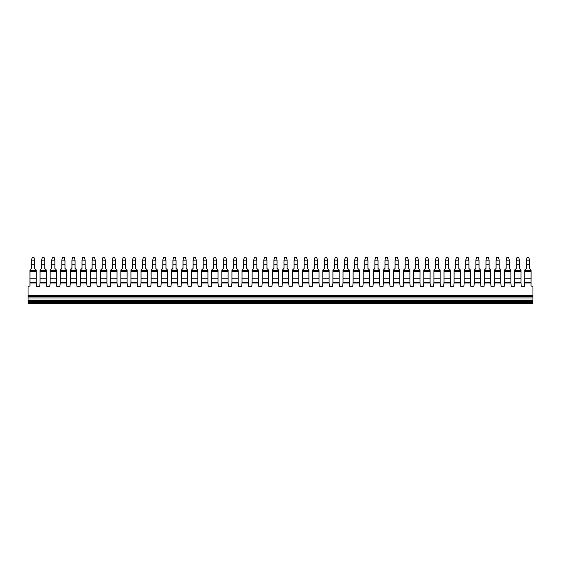 <?xml version="1.0" encoding="UTF-8"?>
<svg xmlns="http://www.w3.org/2000/svg" width="561" height="561" viewBox="0 0 561 561"><rect width="100%" height="100%" fill="white"/><g stroke="black" fill="none" stroke-linecap="round" stroke-linejoin="round"><path stroke-width="0.84" d="M520.966 282.197L514.675 282.197L514.675 283.025L520.966 283.025L520.98 270.03L519.409 268.46L519.409 264.792L516.26 264.792L516.26 268.46L514.689 270.03L514.689 282.197M526.358 264.883L526.358 268.46L526.358 264.792L529.507 264.792L529.507 268.46L531.078 270.03L531.078 278.228L524.787 278.228L524.444 286.334L521.295 286.334L520.966 283.025M506.162 264.883L506.162 268.46L506.162 264.792L509.311 264.792L509.311 268.46L510.882 270.03L510.882 278.228L504.591 278.228L504.591 282.197L510.868 282.197L511.197 286.334L514.339 286.334L514.675 283.025M504.577 282.197L504.577 283.025L510.868 283.025M496.064 264.883L496.064 268.46L496.064 264.792L499.213 264.792L499.213 268.46L500.784 270.03L500.784 278.228L494.493 278.228L494.493 282.197L500.77 282.197L501.099 286.334L504.241 286.334L504.577 283.025M494.472 282.197L494.472 283.025L500.77 283.025M494.472 283.025L494.143 286.334L491.001 286.334L490.665 283.025L484.374 283.025L484.045 286.334L480.903 286.334L480.567 283.025L474.276 283.025L473.947 286.334L470.805 286.334L470.469 283.025L464.178 283.025L463.849 286.334L460.7 286.334L460.371 283.025L454.08 283.025L453.751 286.334L450.602 286.334L450.273 283.025L443.982 283.025L443.653 286.334L440.504 286.334L440.175 283.025L433.884 283.025L433.555 286.334L430.406 286.334L430.077 283.025L423.786 283.025L423.457 286.334L420.308 286.334L419.979 283.025L413.688 283.025L413.359 286.334L410.21 286.334L409.881 283.025L403.59 283.025L403.254 286.334L400.112 286.334L399.783 283.025L393.492 283.025L393.156 286.334L390.014 286.334L389.685 283.025L383.387 283.025L383.058 286.334L379.916 286.334L379.58 283.025L373.289 283.025L372.96 286.334L369.818 286.334L369.482 283.025L363.191 283.025L362.862 286.334L359.713 286.334L359.384 283.025L353.093 283.025L352.764 286.334L349.615 286.334L349.286 283.025L342.995 283.025L342.666 286.334L339.517 286.334L339.188 283.025L332.897 283.025L332.568 286.334L329.419 286.334L329.09 283.025L322.799 283.025L322.47 286.334L319.321 286.334L318.992 283.025L312.701 283.025L312.372 286.334L309.223 286.334L308.894 283.025L302.603 283.025L302.267 286.334L299.125 286.334L298.796 283.025L292.505 283.025L292.169 286.334L289.027 286.334L288.698 283.025L282.4 283.025L282.071 286.334L278.929 286.334L278.6 283.025L272.302 283.025L271.973 286.334L268.831 286.334L268.495 283.025L262.204 283.025L261.875 286.334L258.733 286.334L258.397 283.025L252.106 283.025L251.777 286.334L248.628 286.334L248.299 283.025L242.008 283.025L241.679 286.334L238.53 286.334L238.201 283.025L231.91 283.025L231.581 286.334L228.432 286.334L228.103 283.025L221.812 283.025L221.483 286.334L218.334 286.334L218.005 283.025L211.714 283.025L211.385 286.334L208.236 286.334L207.907 283.025L201.616 283.025L201.287 286.334L198.138 286.334L197.809 283.025L191.518 283.025L191.182 286.334L188.04 286.334L187.711 283.025L181.42 283.025L181.084 286.334L177.942 286.334L177.613 283.025L171.315 283.025L170.986 286.334L167.844 286.334L167.508 283.025L161.217 283.025L160.888 286.334L157.746 286.334L157.41 283.025L151.119 283.025L150.79 286.334L147.641 286.334L147.312 283.025L141.021 283.025L140.692 286.334L137.543 286.334L137.214 283.025L130.923 283.025L130.594 286.334L127.445 286.334L127.116 283.025L120.825 283.025L120.496 286.334L117.347 286.334L117.018 283.025L110.727 283.025L110.398 286.334L107.249 286.334L106.92 283.025L100.629 283.025L100.3 286.334L97.151 286.334L96.822 283.025L90.531 283.025L90.195 286.334L87.053 286.334L86.724 283.025L80.433 283.025L80.097 286.334L76.955 286.334L76.626 283.025L70.335 283.025L69.999 286.334L66.857 286.334L66.528 283.025L60.23 283.025L59.901 286.334L56.759 286.334L56.423 283.025L50.132 283.025L49.803 286.334L46.661 286.334L46.325 283.025L40.034 283.025L39.705 286.334L36.556 286.334L36.227 283.025L29.95 283.025L29.95 286.005L28.05 286.334L28.05 295.444L532.95 295.444L532.95 286.334L531.05 286.005L531.05 283.025L524.773 283.025M490.665 283.025L490.665 282.197L484.374 282.197L484.374 283.025M213.299 264.883L213.299 268.46L213.299 264.792L216.448 264.792L216.448 268.46L218.019 270.03L218.019 282.197L211.714 282.197L211.714 283.025M203.201 264.883L203.201 268.46L203.201 264.792L206.35 264.792L206.35 268.46L207.921 270.03L207.921 282.197L201.616 282.197L201.616 283.025M193.103 264.883L193.103 268.46L193.103 264.792L196.252 264.792L196.252 268.46L197.823 270.03L197.823 282.197L191.518 282.197L191.518 283.025M183.005 264.883L183.005 268.46L183.005 264.792L186.154 264.792L186.154 268.46L187.725 270.03L187.725 282.197L181.42 282.197L181.42 283.025M172.907 264.883L172.907 268.46L172.907 264.792L176.056 264.792L176.056 268.46L177.627 270.03L177.627 282.197L171.315 282.197L171.315 283.025M167.508 283.025L167.508 282.197L161.217 282.197L161.217 283.025M157.41 283.025L157.41 282.197L151.119 282.197L151.119 283.025M147.312 283.025L147.312 282.197L141.021 282.197L141.021 283.025M137.214 283.025L137.214 282.197L130.923 282.197L130.923 283.025M127.116 283.025L127.116 282.197L120.825 282.197L120.825 283.025M117.018 283.025L117.018 282.197L110.727 282.197L110.727 283.025M106.92 283.025L106.92 282.197L100.629 282.197L100.629 283.025M96.822 283.025L96.822 282.197L90.531 282.197L90.531 283.025M86.724 283.025L86.724 282.197L80.433 282.197L80.433 283.025M76.626 283.025L76.626 282.197L70.335 282.197L70.335 283.025M66.528 283.025L66.528 282.197L60.23 282.197L60.23 283.025M56.423 283.025L56.423 282.197L50.132 282.197L50.132 283.025M46.325 283.025L46.325 282.197L40.034 282.197L40.034 283.025M28.05 303.634L532.95 303.305L28.05 303.634M28.05 303.305L28.05 302.302L532.95 302.302L532.95 303.305M532.95 302.302L532.95 300.528L28.05 300.528L28.05 301.439L532.95 301.439M28.05 302.302L28.05 301.439M532.95 300.128L532.95 297.947L28.05 297.947L28.05 300.128L532.95 300.128L532.95 300.528M28.05 300.128L28.05 300.528M532.95 295.773L28.05 295.773L532.95 296.061L532.95 295.444M28.05 297.947L28.05 296.538L532.95 296.538L532.95 297.947M532.95 296.061L532.95 296.538M28.05 296.061L28.05 296.538M36.227 283.025L36.227 282.197L29.95 282.197L29.95 283.025M425.371 264.883L425.371 268.46L425.371 264.792L428.52 264.792L428.52 268.46L430.091 270.03L430.091 282.197L423.786 282.197L423.786 283.025M415.273 264.883L415.273 268.46L415.273 264.792L418.422 264.792L418.422 268.46L419.993 270.03L419.993 282.197L413.688 282.197L413.688 283.025M354.685 264.883L354.685 268.46L354.685 264.792L357.827 264.792L357.827 268.46L359.405 270.03L359.405 282.197L353.093 282.197L353.093 283.025M294.09 264.883L294.09 268.46L294.09 264.792L297.239 264.792L297.239 268.46L298.81 270.03L298.81 282.197L292.505 282.197L292.505 283.025M480.567 283.025L480.567 282.197L474.276 282.197L474.276 283.025M470.469 283.025L470.469 282.197L464.178 282.197L464.178 283.025M460.371 283.025L460.371 282.197L454.08 282.197L454.08 283.025M445.574 264.883L445.574 268.46L445.574 264.792L448.716 264.792L448.716 268.46L450.287 270.03L450.287 282.197L443.982 282.197L443.982 283.025M450.273 282.197L450.273 283.025M435.476 264.883L435.476 268.46L435.476 264.792L438.618 264.792L438.618 268.46L440.189 270.03L440.189 282.197L433.884 282.197L433.884 283.025M440.175 282.197L440.175 283.025M430.077 282.197L430.077 283.025M419.979 282.197L419.979 283.025M405.175 264.883L405.175 268.46L405.175 264.792L408.324 264.792L408.324 268.46L409.895 270.03L409.895 282.197L403.59 282.197L403.59 283.025M409.881 282.197L409.881 283.025M395.077 264.883L395.077 268.46L395.077 264.792L398.226 264.792L398.226 268.46L399.797 270.03L399.797 282.197L393.492 282.197L393.492 283.025M399.783 282.197L399.783 283.025M384.979 264.883L384.979 268.46L384.979 264.792L388.128 264.792L388.128 268.46L389.699 270.03L389.699 282.197L383.387 282.197L383.387 283.025M389.685 282.197L389.685 283.025M374.881 264.883L374.881 268.46L374.881 264.792L378.03 264.792L378.03 268.46L379.601 270.03L379.601 282.197L373.289 282.197L373.289 283.025M379.58 282.197L379.58 283.025M364.783 264.883L364.783 268.46L364.783 264.792L367.925 264.792L367.925 268.46L369.503 270.03L369.503 282.197L363.191 282.197L363.191 283.025M369.482 282.197L369.482 283.025M359.384 282.197L359.384 283.025M344.587 264.883L344.587 268.46L344.587 264.792L347.729 264.792L347.729 268.46L349.307 270.03L349.307 282.197L342.995 282.197L342.995 283.025M349.286 282.197L349.286 283.025M334.489 264.883L334.489 268.46L334.489 264.792L337.631 264.792L337.631 268.46L339.202 270.03L339.202 282.197L332.897 282.197L332.897 283.025M339.188 282.197L339.188 283.025M327.533 264.792L327.533 260.22L324.391 260.22L324.391 268.46L324.391 264.792L327.533 264.792L327.533 268.46L329.104 270.03L329.104 282.197L322.799 282.197L322.799 283.025M329.09 282.197L329.09 283.025M314.286 264.883L314.286 268.46L314.286 264.792L317.435 264.792L317.435 268.46L319.006 270.03L319.006 282.197L312.701 282.197L312.701 283.025M318.992 282.197L318.992 283.025M304.188 264.883L304.188 268.46L304.188 264.792L307.337 264.792L307.337 268.46L308.908 270.03L308.908 282.197L302.603 282.197L302.603 283.025M308.894 282.197L308.894 283.025M298.796 282.197L298.796 283.025M283.992 264.883L283.992 268.46L283.992 264.792L287.141 264.792L287.141 268.46L288.712 270.03L288.712 282.197L282.4 282.197L282.4 283.025M288.698 282.197L288.698 283.025M273.894 264.883L273.894 268.46L273.894 264.792L277.043 264.792L277.043 268.46L278.614 270.03L278.614 282.197L272.302 282.197L272.302 283.025M278.6 282.197L278.6 283.025M263.796 264.883L263.796 268.46L263.796 264.792L266.938 264.792L266.938 268.46L268.516 270.03L268.516 282.197L262.204 282.197L262.204 283.025M268.495 282.197L268.495 283.025M253.698 264.883L253.698 268.46L253.698 264.792L256.84 264.792L256.84 268.46L258.418 270.03L258.418 282.197L252.106 282.197L252.106 283.025M258.397 282.197L258.397 283.025M243.6 264.883L243.6 268.46L243.6 264.792L246.742 264.792L246.742 268.46L248.32 270.03L248.32 282.197L242.008 282.197L242.008 283.025M248.299 282.197L248.299 283.025M233.502 264.883L233.502 268.46L233.502 264.792L236.644 264.792L236.644 268.46L238.215 270.03L238.215 282.197L231.91 282.197L231.91 283.025M238.201 282.197L238.201 283.025M223.404 264.883L223.404 268.46L223.404 264.792L226.546 264.792L226.546 268.46L228.117 270.03L228.117 282.197L221.812 282.197L221.812 283.025M228.103 282.197L228.103 283.025M218.005 282.197L218.005 283.025M207.907 282.197L207.907 283.025M197.809 282.197L197.809 283.025M187.711 282.197L187.711 283.025M177.613 282.197L177.613 283.025M524.773 282.197L531.05 282.197L531.05 283.025M36.227 282.197L36.248 270.03L34.67 268.46L34.67 264.792L31.528 264.792L31.528 268.46L29.95 270.03L29.95 282.197M36.248 278.228L29.95 278.228M36.248 271.468L29.95 271.468M36.248 270.416L29.95 270.416M34.67 264.883L34.67 268.46M31.528 264.883L31.528 268.46M34.67 260.22L33.941 257.366L32.258 257.366L31.528 260.094L34.67 260.22L34.67 264.792M31.528 264.792L31.528 260.22M531.05 282.197L531.078 278.228M524.787 278.228L524.787 270.03L526.358 268.46M531.078 271.468L524.787 271.468M531.078 270.416L524.787 270.416M529.507 264.883L529.507 268.46M529.507 260.22L528.778 257.366L527.095 257.366L526.358 260.094L529.507 260.22L529.507 264.792M526.358 264.792L526.358 260.22M520.98 278.228L514.689 278.228M520.98 271.468L514.689 271.468M520.98 270.416L514.689 270.416M516.26 264.883L516.26 268.46M519.409 264.883L519.409 268.46M516.26 264.792L516.26 260.094L516.997 257.366L518.673 257.366L519.409 260.094L516.26 260.22M519.409 264.792L519.409 260.22M510.868 282.197L510.882 278.228M504.591 278.228L504.591 270.03L506.162 268.46M510.882 271.468L504.591 271.468M510.882 270.416L504.591 270.416M509.311 264.883L509.311 268.46M506.162 264.792L506.162 260.094L506.899 257.366L508.575 257.366L509.311 260.094L506.162 260.22M509.311 264.792L509.311 260.22M500.77 282.197L500.784 278.228M494.493 278.228L494.493 270.03L496.064 268.46M500.784 271.468L494.493 271.468M500.784 270.416L494.493 270.416M499.213 264.883L499.213 268.46M496.064 264.792L496.064 260.094L496.794 257.366L498.477 257.366L499.213 260.094L496.064 260.22M499.213 264.792L499.213 260.22M490.665 282.197L490.686 270.03L489.115 268.46L489.115 264.792L485.966 264.792L485.966 268.46L484.395 270.03L484.395 282.197M490.686 278.228L484.395 278.228M490.686 271.468L484.395 271.468M490.686 270.416L484.395 270.416M485.966 264.883L485.966 268.46M489.115 264.883L489.115 268.46M485.966 264.792L485.966 260.094L486.696 257.366L488.379 257.366L489.115 260.094L485.966 260.22M489.115 264.792L489.115 260.22M480.567 282.197L480.588 270.03L479.01 268.46L479.01 264.792L475.868 264.792L475.868 268.46L474.297 270.03L474.297 282.197M480.588 278.228L474.297 278.228M480.588 271.468L474.297 271.468M480.588 270.416L474.297 270.416M475.868 264.883L475.868 268.46M479.01 264.883L479.01 268.46M475.868 264.792L475.868 260.094L476.598 257.366L478.281 257.366L479.01 260.094L475.868 260.22M479.01 264.792L479.01 260.22M470.469 282.197L470.49 270.03L468.912 268.46L468.912 264.792L465.77 264.792L465.77 268.46L464.199 270.03L464.199 282.197M470.49 278.228L464.199 278.228M470.49 271.468L464.199 271.468M470.49 270.416L464.199 270.416M468.912 264.883L468.912 268.46M465.77 264.883L465.77 268.46M468.912 260.22L468.183 257.366L466.5 257.366L465.77 260.094L468.912 260.22L468.912 264.792M465.77 264.792L465.77 260.22M460.371 282.197L460.392 270.03L458.814 268.46L458.814 264.792L455.672 264.792L455.672 268.46L454.094 270.03L454.094 282.197M460.392 278.228L454.094 278.228M460.392 271.468L454.094 271.468M460.392 270.416L454.094 270.416M455.672 264.883L455.672 268.46M458.814 264.883L458.814 268.46M455.672 264.792L455.672 260.094L456.402 257.366L458.085 257.366L458.814 260.094L455.672 260.22M458.814 264.792L458.814 260.22M450.287 278.228L443.996 278.228L443.996 282.197M443.996 278.228L443.996 270.03L445.574 268.46M450.287 271.468L443.996 271.468M450.287 270.416L443.996 270.416M448.716 264.883L448.716 268.46M448.716 260.22L447.987 257.366L446.304 257.366L445.574 260.094L448.716 260.22L448.716 264.792M445.574 264.792L445.574 260.22M440.189 278.228L433.898 278.228L433.898 282.197M433.898 278.228L433.898 270.03L435.476 268.46M440.189 271.468L433.898 271.468M440.189 270.416L433.898 270.416M438.618 264.883L438.618 268.46M438.618 260.22L437.889 257.366L436.206 257.366L435.476 260.094L438.618 260.22L438.618 264.792M435.476 264.792L435.476 260.22M430.091 278.228L423.8 278.228L423.8 282.197M423.8 278.228L423.8 270.03L425.371 268.46M430.091 271.468L423.8 271.468M430.091 270.416L423.8 270.416M428.52 264.883L428.52 268.46M428.52 260.22L427.791 257.366L426.108 257.366L425.371 260.094L428.52 260.22L428.52 264.792M425.371 264.792L425.371 260.22M419.993 278.228L413.702 278.228L413.702 282.197M413.702 278.228L413.702 270.03L415.273 268.46M419.993 271.468L413.702 271.468M419.993 270.416L413.702 270.416M418.422 264.883L418.422 268.46M418.422 260.22L417.693 257.366L416.01 257.366L415.273 260.094L418.422 260.22L418.422 264.792M415.273 264.792L415.273 260.22M409.895 278.228L403.604 278.228L403.604 282.197M403.604 278.228L403.604 270.03L405.175 268.46M409.895 271.468L403.604 271.468M409.895 270.416L403.604 270.416M408.324 264.883L408.324 268.46M408.324 260.22L407.588 257.366L405.912 257.366L405.175 260.094L408.324 260.22L408.324 264.792M405.175 264.792L405.175 260.22M399.797 278.228L393.506 278.228L393.506 282.197M393.506 278.228L393.506 270.03L395.077 268.46M399.797 271.468L393.506 271.468M399.797 270.416L393.506 270.416M398.226 264.883L398.226 268.46M398.226 260.22L397.49 257.366L395.814 257.366L395.077 260.094L398.226 260.22L398.226 264.792M395.077 264.792L395.077 260.22M389.699 278.228L383.408 278.228L383.408 282.197M383.408 278.228L383.408 270.03L384.979 268.46M389.699 271.468L383.408 271.468M389.699 270.416L383.408 270.416M388.128 264.883L388.128 268.46M388.128 260.22L387.392 257.366L385.709 257.366L384.979 260.094L388.128 260.22L388.128 264.792M384.979 264.792L384.979 260.22M379.601 278.228L373.31 278.228L373.31 282.197M373.31 278.228L373.31 270.03L374.881 268.46M379.601 271.468L373.31 271.468M379.601 270.416L373.31 270.416M378.03 264.883L378.03 268.46M374.881 264.792L374.881 260.094L375.611 257.366L377.294 257.366L378.03 260.094L374.881 260.22M378.03 264.792L378.03 260.22M369.503 278.228L363.212 278.228L363.212 282.197M363.212 278.228L363.212 270.03L364.783 268.46M369.503 271.468L363.212 271.468M369.503 270.416L363.212 270.416M367.925 264.883L367.925 268.46M364.783 264.792L364.783 260.094L365.513 257.366L367.196 257.366L367.925 260.094L364.783 260.22M367.925 264.792L367.925 260.22M359.405 278.228L353.114 278.228L353.114 282.197M353.114 278.228L353.114 270.03L354.685 268.46M359.405 271.468L353.114 271.468M359.405 270.416L353.114 270.416M357.827 264.883L357.827 268.46M357.827 260.22L357.098 257.366L355.415 257.366L354.685 260.094L357.827 260.22L357.827 264.792M354.685 264.792L354.685 260.22M349.307 278.228L343.009 278.228L343.009 282.197M343.009 278.228L343.009 270.03L344.587 268.46M349.307 271.468L343.009 271.468M349.307 270.416L343.009 270.416M347.729 264.883L347.729 268.46M344.587 264.792L344.587 260.094L345.317 257.366L347 257.366L347.729 260.094L344.587 260.22M347.729 264.792L347.729 260.22M339.202 278.228L332.911 278.228L332.911 282.197M332.911 278.228L332.911 270.03L334.489 268.46M339.202 271.468L332.911 271.468M339.202 270.416L332.911 270.416M337.631 264.883L337.631 268.46M337.631 260.22L336.902 257.366L335.219 257.366L334.489 260.094L337.631 260.22L337.631 264.792M334.489 264.792L334.489 260.22M329.104 278.228L322.813 278.228L322.813 282.197M322.813 278.228L322.813 270.03L324.391 268.46M329.104 271.468L322.813 271.468M329.104 270.416L322.813 270.416M327.533 264.883L327.533 268.46M324.391 260.22L325.121 257.366L326.804 257.366L327.533 260.22M319.006 278.228L312.715 278.228L312.715 282.197M312.715 278.228L312.715 270.03L314.286 268.46M319.006 271.468L312.715 271.468M319.006 270.416L312.715 270.416M317.435 264.883L317.435 268.46M314.286 264.792L314.286 260.094L315.023 257.366L316.706 257.366L317.435 260.094L314.286 260.22M317.435 264.792L317.435 260.22M308.908 278.228L302.617 278.228L302.617 282.197M302.617 278.228L302.617 270.03L304.188 268.46M308.908 271.468L302.617 271.468M308.908 270.416L302.617 270.416M307.337 264.883L307.337 268.46M304.188 264.792L304.188 260.094L304.925 257.366L306.601 257.366L307.337 260.094L304.188 260.22M307.337 264.792L307.337 260.22M298.81 278.228L292.519 278.228L292.519 282.197M292.519 278.228L292.519 270.03L294.09 268.46M298.81 271.468L292.519 271.468M298.81 270.416L292.519 270.416M297.239 264.883L297.239 268.46M294.09 264.792L294.09 260.094L294.827 257.366L296.503 257.366L297.239 260.094L294.09 260.22M297.239 264.792L297.239 260.22M288.712 278.228L282.421 278.228L282.421 282.197M282.421 278.228L282.421 270.03L283.992 268.46M288.712 271.468L282.421 271.468M288.712 270.416L282.421 270.416M287.141 264.883L287.141 268.46M283.992 264.792L283.992 260.094L284.729 257.366L286.405 257.366L287.141 260.094L283.992 260.22M287.141 264.792L287.141 260.22M278.614 278.228L272.323 278.228L272.323 282.197M272.323 278.228L272.323 270.03L273.894 268.46M278.614 271.468L272.323 271.468M278.614 270.416L272.323 270.416M277.043 264.883L277.043 268.46M273.894 264.792L273.894 260.094L274.624 257.366L276.307 257.366L277.043 260.094L273.894 260.22M277.043 264.792L277.043 260.22M268.516 278.228L262.225 278.228L262.225 282.197M262.225 278.228L262.225 270.03L263.796 268.46M268.516 271.468L262.225 271.468M268.516 270.416L262.225 270.416M266.938 264.883L266.938 268.46M263.796 264.792L263.796 260.094L264.526 257.366L266.209 257.366L266.938 260.094L263.796 260.22M266.938 264.792L266.938 260.22M258.418 278.228L252.127 278.228L252.127 282.197M252.127 278.228L252.127 270.03L253.698 268.46M258.418 271.468L252.127 271.468M258.418 270.416L252.127 270.416M256.84 264.883L256.84 268.46M253.698 264.792L253.698 260.094L254.428 257.366L256.111 257.366L256.84 260.094L253.698 260.22M256.84 264.792L256.84 260.22M248.32 278.228L242.022 278.228L242.022 282.197M242.022 278.228L242.022 270.03L243.6 268.46M248.32 271.468L242.022 271.468M248.32 270.416L242.022 270.416M246.742 264.883L246.742 268.46M243.6 264.792L243.6 260.094L244.33 257.366L246.013 257.366L246.742 260.094L243.6 260.22M246.742 264.792L246.742 260.22M238.215 278.228L231.924 278.228L231.924 282.197M231.924 278.228L231.924 270.03L233.502 268.46M238.215 271.468L231.924 271.468M238.215 270.416L231.924 270.416M236.644 264.883L236.644 268.46M233.502 264.792L233.502 260.094L234.232 257.366L235.915 257.366L236.644 260.094L233.502 260.22M236.644 264.792L236.644 260.22M228.117 278.228L221.826 278.228L221.826 282.197M221.826 278.228L221.826 270.03L223.404 268.46M228.117 271.468L221.826 271.468M228.117 270.416L221.826 270.416M226.546 264.883L226.546 268.46M223.404 264.792L223.404 260.094L224.134 257.366L225.817 257.366L226.546 260.094L223.404 260.22M226.546 264.792L226.546 260.22M218.019 278.228L211.728 278.228L211.728 282.197M211.728 278.228L211.728 270.03L213.299 268.46M218.019 271.468L211.728 271.468M218.019 270.416L211.728 270.416M216.448 264.883L216.448 268.46M213.299 264.792L213.299 260.094L214.036 257.366L215.719 257.366L216.448 260.094L213.299 260.22M216.448 264.792L216.448 260.22M207.921 278.228L201.63 278.228L201.63 282.197M201.63 278.228L201.63 270.03L203.201 268.46M207.921 271.468L201.63 271.468M207.921 270.416L201.63 270.416M206.35 264.883L206.35 268.46M203.201 264.792L203.201 260.094L203.938 257.366L205.621 257.366L206.35 260.094L203.201 260.22M206.35 264.792L206.35 260.22M197.823 278.228L191.532 278.228L191.532 282.197M191.532 278.228L191.532 270.03L193.103 268.46M197.823 271.468L191.532 271.468M197.823 270.416L191.532 270.416M196.252 264.883L196.252 268.46M193.103 264.792L193.103 260.094L193.84 257.366L195.516 257.366L196.252 260.094L193.103 260.22M196.252 264.792L196.252 260.22M187.725 278.228L181.434 278.228L181.434 282.197M181.434 278.228L181.434 270.03L183.005 268.46M187.725 271.468L181.434 271.468M187.725 270.416L181.434 270.416M186.154 264.883L186.154 268.46M183.005 264.792L183.005 260.094L183.742 257.366L185.418 257.366L186.154 260.094L183.005 260.22M186.154 264.792L186.154 260.22M177.627 278.228L171.336 278.228L171.336 282.197M171.336 278.228L171.336 270.03L172.907 268.46M177.627 271.468L171.336 271.468M177.627 270.416L171.336 270.416M176.056 264.883L176.056 268.46M176.056 260.22L175.32 257.366L173.637 257.366L172.907 260.094L176.056 260.22L176.056 264.792M172.907 264.792L172.907 260.22M167.508 282.197L167.529 270.03L165.958 268.46L165.958 264.792L162.809 264.792L162.809 268.46L161.238 270.03L161.238 282.197M167.529 278.228L161.238 278.228M167.529 271.468L161.238 271.468M167.529 270.416L161.238 270.416M165.958 264.883L165.958 268.46M162.809 264.883L162.809 268.46M165.958 260.22L165.222 257.366L163.539 257.366L162.809 260.094L165.958 260.22L165.958 264.792M162.809 264.792L162.809 260.22M157.41 282.197L157.431 270.03L155.853 268.46L155.853 264.792L152.711 264.792L152.711 268.46L151.14 270.03L151.14 282.197M157.431 278.228L151.14 278.228M157.431 271.468L151.14 271.468M157.431 270.416L151.14 270.416M155.853 264.883L155.853 268.46M152.711 264.883L152.711 268.46M155.853 260.22L155.124 257.366L153.441 257.366L152.711 260.094L155.853 260.22L155.853 264.792M152.711 264.792L152.711 260.22M147.312 282.197L147.333 270.03L145.755 268.46L145.755 264.792L142.613 264.792L142.613 268.46L141.042 270.03L141.042 282.197M147.333 278.228L141.042 278.228M147.333 271.468L141.042 271.468M147.333 270.416L141.042 270.416M145.755 264.883L145.755 268.46M142.613 264.883L142.613 268.46M145.755 260.22L145.026 257.366L143.343 257.366L142.613 260.094L145.755 260.22L145.755 264.792M142.613 264.792L142.613 260.22M137.214 282.197L137.235 270.03L135.657 268.46L135.657 264.792L132.515 264.792L132.515 268.46L130.937 270.03L130.937 282.197M137.235 278.228L130.937 278.228M137.235 271.468L130.937 271.468M137.235 270.416L130.937 270.416M135.657 264.883L135.657 268.46M132.515 264.883L132.515 268.46M135.657 260.22L134.928 257.366L133.245 257.366L132.515 260.094L135.657 260.22L135.657 264.792M132.515 264.792L132.515 260.22M127.116 282.197L127.13 270.03L125.559 268.46L125.559 264.792L122.417 264.792L122.417 268.46L120.839 270.03L120.839 282.197M127.13 278.228L120.839 278.228M127.13 271.468L120.839 271.468M127.13 270.416L120.839 270.416M125.559 264.883L125.559 268.46M122.417 264.883L122.417 268.46M125.559 260.22L124.83 257.366L123.147 257.366L122.417 260.094L125.559 260.22L125.559 264.792M122.417 264.792L122.417 260.22M117.018 282.197L117.032 270.03L115.461 268.46L115.461 264.792L112.319 264.792L112.319 268.46L110.741 270.03L110.741 282.197M117.032 278.228L110.741 278.228M117.032 271.468L110.741 271.468M117.032 270.416L110.741 270.416M115.461 264.883L115.461 268.46M112.319 264.883L112.319 268.46M115.461 260.22L114.732 257.366L113.049 257.366L112.319 260.094L115.461 260.22L115.461 264.792M112.319 264.792L112.319 260.22M106.92 282.197L106.934 270.03L105.363 268.46L105.363 264.792L102.214 264.792L102.214 268.46L100.643 270.03L100.643 282.197M106.934 278.228L100.643 278.228M106.934 271.468L100.643 271.468M106.934 270.416L100.643 270.416M105.363 264.883L105.363 268.46M102.214 264.883L102.214 268.46M105.363 260.22L104.634 257.366L102.951 257.366L102.214 260.094L105.363 260.22L105.363 264.792M102.214 264.792L102.214 260.22M96.822 282.197L96.836 270.03L95.265 268.46L95.265 264.792L92.116 264.792L92.116 268.46L90.545 270.03L90.545 282.197M96.836 278.228L90.545 278.228M96.836 271.468L90.545 271.468M96.836 270.416L90.545 270.416M95.265 264.883L95.265 268.46M92.116 264.883L92.116 268.46M95.265 260.22L94.536 257.366L92.853 257.366L92.116 260.094L95.265 260.22L95.265 264.792M92.116 264.792L92.116 260.22M86.724 282.197L86.738 270.03L85.167 268.46L85.167 264.792L82.018 264.792L82.018 268.46L80.447 270.03L80.447 282.197M86.738 278.228L80.447 278.228M86.738 271.468L80.447 271.468M86.738 270.416L80.447 270.416M85.167 264.883L85.167 268.46M82.018 264.883L82.018 268.46M85.167 260.22L84.431 257.366L82.755 257.366L82.018 260.094L85.167 260.22L85.167 264.792M82.018 264.792L82.018 260.22M76.626 282.197L76.64 270.03L75.069 268.46L75.069 264.792L71.92 264.792L71.92 268.46L70.349 270.03L70.349 282.197M76.64 278.228L70.349 278.228M76.64 271.468L70.349 271.468M76.64 270.416L70.349 270.416M75.069 264.883L75.069 268.46M71.92 264.883L71.92 268.46M75.069 260.22L74.333 257.366L72.657 257.366L71.92 260.094L75.069 260.22L75.069 264.792M71.92 264.792L71.92 260.22M66.528 282.197L66.542 270.03L64.971 268.46L64.971 264.792L61.822 264.792L61.822 268.46L60.251 270.03L60.251 282.197M66.542 278.228L60.251 278.228M66.542 271.468L60.251 271.468M66.542 270.416L60.251 270.416M64.971 264.883L64.971 268.46M61.822 264.883L61.822 268.46M64.971 260.22L64.234 257.366L62.552 257.366L61.822 260.094L64.971 260.22L64.971 264.792M61.822 264.792L61.822 260.22M56.423 282.197L56.444 270.03L54.873 268.46L54.873 264.792L51.724 264.792L51.724 268.46L50.153 270.03L50.153 282.197M56.444 278.228L50.153 278.228M56.444 271.468L50.153 271.468M56.444 270.416L50.153 270.416M51.724 264.883L51.724 268.46M54.873 264.883L54.873 268.46M51.724 264.792L51.724 260.094L52.453 257.366L54.137 257.366L54.873 260.094L51.724 260.22M54.873 264.792L54.873 260.22M46.325 282.197L46.346 270.03L44.768 268.46L44.768 264.792L41.626 264.792L41.626 268.46L40.055 270.03L40.055 282.197M46.346 278.228L40.055 278.228M46.346 271.468L40.055 271.468M46.346 270.416L40.055 270.416M41.626 264.883L41.626 268.46M44.768 264.883L44.768 268.46M41.626 264.792L41.626 260.094L42.355 257.366L44.038 257.366L44.768 260.094L41.626 260.22M44.768 264.792L44.768 260.22"/></g></svg>
